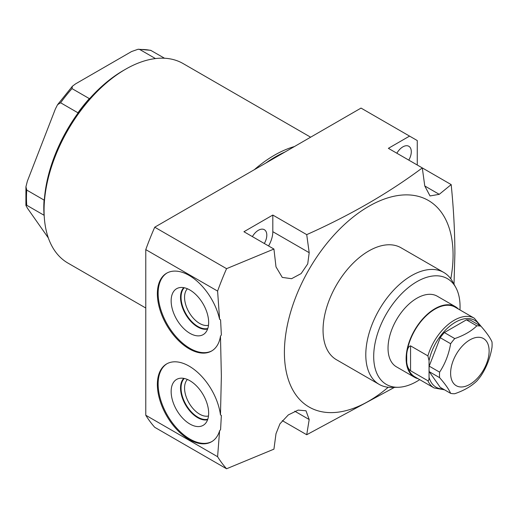 <?xml version="1.0" encoding="UTF-8"?>
<svg xmlns="http://www.w3.org/2000/svg" width="518" height="518" viewBox="0 0 518 518"><rect width="100%" height="100%" fill="white"/><g stroke="black" fill="none" stroke-linecap="round" stroke-linejoin="round"><path stroke-width="0.78" d="M429.195 366.142L439.601 372.151A37.199 21.478 -60 0 0 439.497 374.967A37.199 21.478 120 0 0 439.601 377.654L429.195 371.646A37.199 21.478 -60 0 1 429.085 368.958A37.199 21.478 -60 0 1 429.195 366.142L440.229 337.704A37.199 21.478 -60 0 1 444.353 332.569L466.42 319.833A37.199 21.478 -60 0 1 470.545 320.202L480.957 326.21C486.499 332.517 490.177 337.749 491.99 341.906A37.199 21.478 -60 0 1 492.1 344.593A37.199 21.478 120 0 1 491.99 347.41C490.17 357.964 486.493 367.443 480.957 375.848A37.199 21.478 120 0 1 476.832 380.983C471.335 386.305 463.979 390.553 454.765 393.719A37.199 21.478 120 0 1 450.641 393.35L440.229 387.341L429.195 371.646M439.601 372.151C445.143 363.746 448.821 354.267 450.641 343.719L440.229 337.704M450.641 343.719A37.199 21.478 -60 0 1 454.765 338.584L444.353 332.569M454.765 338.584C463.986 335.405 471.341 331.164 476.832 325.841L466.42 319.833M476.832 325.841A37.199 21.478 -60 0 1 480.957 326.21M427.894 380.749L410.56 370.746C408.508 369.269 407.219 366.394 406.708 362.121L406.708 354.487C407.193 349.113 408.482 346.238 410.56 345.869L427.894 355.872L429.046 360.677L429.046 377.279C429.137 379.493 428.755 380.652 427.894 380.749A40.249 23.239 120 0 0 434.11 387.956L444.528 389.821M406.708 362.121A40.249 23.239 120 0 0 414.853 376.839L434.11 387.956M481.254 326.554L474.352 318.246A40.249 23.239 -60 0 0 427.894 355.872M406.708 354.487A40.249 23.239 -60 0 1 425.634 316.343A40.249 23.239 -60 0 1 455.102 307.135L474.352 318.246M455.374 306.662L437.27 296.212A40.792 23.55 120 0 0 405.84 307.142A40.792 23.55 120 0 0 388.034 348.193A40.792 23.55 120 0 0 396.484 366.861L414.581 377.311A40.792 23.55 120 0 1 406.131 358.637A40.792 23.55 -60 0 1 423.938 317.586A40.792 23.55 -60 0 1 455.374 306.662A40.792 23.55 -60 0 1 458.424 309.052M414.581 377.311A40.792 23.55 120 0 0 418.175 378.762M419.716 379.649A61.066 35.256 120 0 1 398.122 387.276A61.066 35.256 120 0 1 373.698 356.468A61.066 35.256 -60 0 1 407.258 288.487A61.066 35.256 -60 0 1 455.769 287.425A61.066 35.256 -60 0 1 460.055 306.611A61.066 35.256 120 0 1 459.965 309.939M443.796 272.462L401.049 247.785A64.62 37.309 120 0 0 351.256 265.099A64.62 37.309 120 0 0 323.051 330.128A64.62 37.309 120 0 0 336.435 359.706L379.176 384.388A64.62 37.309 120 0 1 365.792 354.804A64.62 37.309 -60 0 1 393.997 289.776A64.62 37.309 -60 0 1 443.796 272.462A64.62 37.309 -60 0 1 452.641 281.747L455.769 287.425M379.176 384.388A64.62 37.309 120 0 0 391.64 387.406L398.122 387.276M388.202 387.263A119.269 68.862 -60 0 1 284.401 352.434A119.269 68.862 -60 0 1 368.738 206.365A119.269 68.862 -60 0 1 453.075 255.057A119.269 68.862 -60 0 1 450.802 278.839M219.6 319.315L220.577 319.833L221.361 334.932L220.474 336.201A44.93 25.939 60 0 1 211.597 351.016A44.93 25.939 60 0 1 166.666 325.077A44.93 25.939 60 0 1 166.666 273.193A44.93 25.939 60 0 1 219.6 319.315L217.599 291.084A217.845 125.77 -60 0 1 226.567 268.667L273.931 249.048L243.933 231.727L272.811 215.054L272.811 231.688A20.422 11.791 -60 0 1 268.564 245.953M394.489 387.347L306.721 434.738L309.194 419.535L305.989 410.774L298.154 410.101L288.325 414.912L279.94 423.828L275.997 433.715L273.931 449.151L226.567 468.771A217.845 125.77 -60 0 1 217.599 456.714L219.6 430.795A44.93 25.939 60 0 1 211.597 441.731A44.93 25.939 60 0 1 166.666 415.786A44.93 25.939 60 0 1 166.666 363.908A44.93 25.939 60 0 1 198.841 373.491A44.93 25.939 60 0 1 220.474 414.912L221.367 376.074L220.474 336.201M439.251 194.334L430.031 195.94L424.773 185.975L439.251 194.334L451.178 184.589C453.574 208.327 454.817 231.274 454.895 253.438L454.014 284.24M272.811 231.688L309.194 252.693L306.721 234.635C350.2 215.216 388.727 192.974 422.293 167.916L424.773 185.975M309.194 252.693L307.724 263.889L301.146 273.569L291.576 278.69L282.278 277.408L275.997 266.874L273.931 249.048M167.055 272.98A44.93 25.939 -120 0 0 167.437 324.631A44.93 25.939 -120 0 0 211.979 350.79M171.147 300.835A26.522 15.313 -120 0 0 184.052 328.859A26.522 15.313 -120 0 0 205.005 333.216A26.522 15.313 -120 0 0 208.657 322.487A26.522 15.313 60 0 0 198.362 297.222A26.522 15.313 60 0 0 178.781 287.801A26.522 15.313 60 0 0 171.147 300.835M183.741 287.652A24.197 13.967 60 0 0 180.529 297.313A24.197 13.967 -120 0 0 189.828 320.253A24.197 13.967 -120 0 0 207.614 329.001M208.489 325.265A21.348 12.328 -120 0 1 192.78 317.579A21.348 12.328 -120 0 1 184.557 297.313A21.348 12.328 60 0 1 187.412 288.759M217.599 456.714L145.772 415.242L145.772 249.611A217.845 125.77 -60 0 1 154.733 227.201L361.04 108.087L409.563 136.104L388.377 148.336L451.178 184.589M217.599 291.084L145.772 249.611M220.474 414.912L221.361 415.43L220.577 429.623L219.6 430.795M167.055 363.688A44.93 25.939 -120 0 0 167.437 415.345A44.93 25.939 -120 0 0 211.979 441.498M171.147 391.543A26.522 15.313 60 0 1 178.781 378.516A26.522 15.313 60 0 1 198.362 387.937A26.522 15.313 60 0 1 208.657 413.202A26.522 15.313 -120 0 1 205.005 423.931A26.522 15.313 -120 0 1 184.052 419.574A26.522 15.313 -120 0 1 171.147 391.543M207.614 419.716A24.197 13.967 -120 0 1 189.828 410.968A24.197 13.967 -120 0 1 180.529 388.027A24.197 13.967 60 0 1 183.741 378.36M187.412 379.474A21.348 12.328 60 0 0 184.557 388.027A21.348 12.328 -120 0 0 192.78 408.294A21.348 12.328 -120 0 0 208.489 415.98M409.563 136.104L417.262 140.553L417.262 165.009M226.567 468.771L154.733 427.305A217.845 125.77 -60 0 1 145.772 415.242M306.721 434.738L282.304 420.635M252.389 236.616A11.927 6.883 -60 0 1 258.372 230.283A11.927 6.883 -60 0 1 264.335 229.694A11.927 6.883 -60 0 1 264.316 243.499M306.721 234.635L272.811 215.054M226.567 268.667L154.733 227.201M396.859 153.224A11.927 6.883 -60 0 1 402.862 146.866A11.927 6.883 -60 0 1 408.825 146.277A11.927 6.883 -60 0 1 408.786 160.114M265.728 163.118A113.824 65.715 -60 0 1 284.978 152.001M254.357 169.684A115.184 66.505 -60 0 1 294.425 146.549M44.185 215.436L44.069 215.268A112.296 64.834 -60 0 1 44.069 200.077L44.386 199.255A111.92 64.614 120 0 0 44.062 207.673L44.062 210.34A115.184 66.505 -60 0 1 125.511 69.27A115.184 66.505 -60 0 1 183.107 63.565L310.632 137.192M89.97 98.239A111.92 64.614 120 0 0 77.622 113.604L77.94 112.782A112.296 64.834 -60 0 1 89.329 98.608L89.97 98.239A111.92 64.614 -60 0 1 123.2 70.603L125.511 69.27M44.386 199.255A111.92 64.614 -60 0 1 77.622 113.604M44.062 207.673L44.062 210.263M145.772 308.016L67.923 263.073A115.184 66.505 -60 0 1 44.062 210.34L44.062 210.34M155.465 58.566L139.743 49.495L138.183 49.229L150.66 50.304L164.517 58.236M138.183 49.229L131.591 51.535L75.531 83.897L72.365 86.266L72.002 88.604L89.329 98.608M77.94 112.782L60.612 102.778L57.563 104.694L55.381 108.968L27.35 181.209L25.932 186.758L26.742 190.074L44.069 200.077M44.069 215.268L26.742 205.264L25.9 205.374L27.35 208.081L48.342 237.95M450.641 393.35C448.821 389.193 445.143 383.961 439.601 377.654M450.615 373.245A27.227 15.721 120 0 0 469.865 384.362A27.227 15.721 120 0 0 489.121 351.016A27.227 15.721 -60 0 0 469.865 339.899A27.227 15.721 -60 0 0 450.615 373.245M184.259 378.464A23.828 13.759 -120 0 0 181.054 388.027A23.828 13.759 -120 0 0 190.242 410.657A23.828 13.759 -120 0 0 207.789 419.217M184.259 287.749A23.828 13.759 -120 0 0 181.054 297.313A23.828 13.759 -120 0 0 190.242 319.949A23.828 13.759 -120 0 0 207.789 328.503M429.046 377.279A38.61 22.293 120 0 0 443.13 389.018M429.046 360.677A38.61 22.293 -60 0 1 452.674 323.964A38.61 22.293 -60 0 1 479.785 325.531M410.56 370.746L410.56 345.869M294.755 411.195L309.194 419.535M139.743 49.495A112.296 64.834 -60 0 1 151.133 50.511M60.612 102.778A112.296 64.834 -60 0 1 72.002 88.604M26.742 205.264A112.296 64.834 -60 0 1 26.742 190.074M57.563 104.694L72.365 86.273M25.9 205.374L25.932 186.758"/></g></svg>
